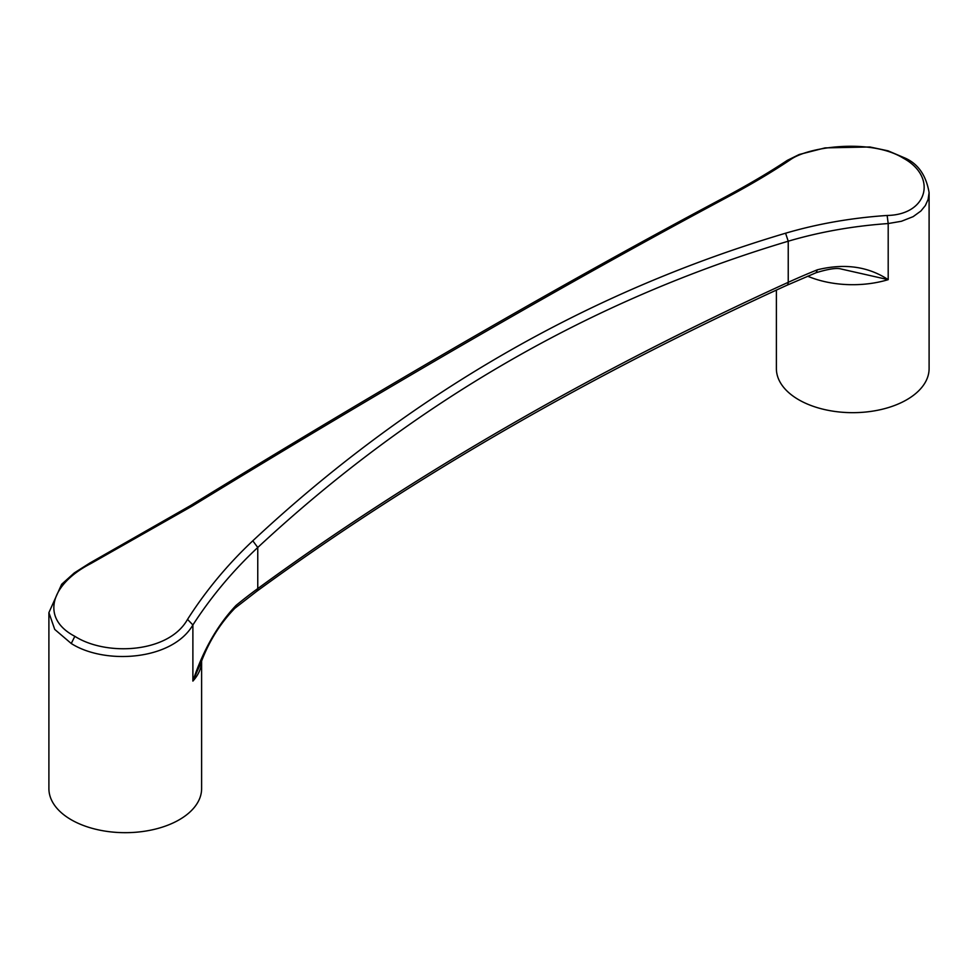 <?xml version="1.0" encoding="UTF-8"?>
<svg xmlns="http://www.w3.org/2000/svg" width="978" height="978" viewBox="0 0 978 978"><rect width="100%" height="100%" fill="white"/><g stroke="black" fill="none" stroke-linecap="round" stroke-linejoin="round"><path stroke-width="1.47" d="M48.9 612.619L61.651 584.282L74.34 572.876L89.744 563.096L90.856 563.56C49.964 584.563 40.526 618.402 74.841 636.323C106.333 656.397 168.778 653.157 187.531 619.38L192.886 624.979C172.177 660.639 104.817 664.93 71.26 643.512L54.731 629.416L48.9 612.619L48.9 788.598A76.357 44.083 0 0 0 71.26 819.772A76.357 44.083 0 0 0 154.475 829.32A76.357 44.083 0 0 0 201.615 788.598L201.615 661.128A76.357 44.083 0 0 1 192.886 681.091C203.082 650.333 217.471 625.113 236.053 605.419L234.879 608.255L256.505 591.482A6.43 4.12 -126.2 0 0 257.764 588.597A643.011 371.237 0 0 0 236.053 605.419M776.385 290.087L776.385 368.584A76.357 44.083 0 0 0 798.745 399.757A76.357 44.083 0 0 0 881.96 409.317A76.357 44.083 0 0 0 929.1 368.584L929.1 192.605L928.11 199.439L925.359 205.539L920.909 210.991L913.159 216.639L901.435 221.272L888.195 223.546L887.144 215.466C928.036 214.805 937.474 176.541 903.159 158.094C871.667 138.546 809.222 146.211 790.468 159.646L787.29 160.38L799.246 154.487L825.09 147.886L869.894 146.981L888.024 150.82L905.408 158.216C918.244 164.035 926.142 175.49 929.1 192.605M234.879 608.255L234.867 608.255C220.27 623.316 209.06 641.226 201.236 661.996L192.886 681.091L192.886 624.979C211.199 596.666 232.825 570.834 257.764 547.484C413.914 402.325 590.736 300.234 788.231 241.211C819.882 231.896 853.195 226.016 888.195 223.546L888.195 279.659C868.048 266.432 844.442 263.143 817.376 269.794L816.104 272.715C828.476 268.95 836.777 267.703 840.994 268.974L888.195 279.659A76.357 44.083 0 0 1 807.657 276.199M90.856 563.56L192.421 505.944C391.224 384.403 568.817 281.872 725.199 198.351C750.358 184.915 772.119 172.018 790.468 159.646M187.531 619.38C205.881 590.639 227.642 564.453 252.801 540.81C409.183 394.77 586.776 292.239 785.578 233.216C817.681 223.791 851.545 217.874 887.144 215.466M785.578 233.216L788.231 241.211L788.231 282.324A3215.053 1856.195 0 0 0 257.764 588.597L257.764 547.484L252.801 540.81M817.376 269.794A643.011 371.237 0 0 0 788.231 282.324A6.43 3.252 -114.5 0 1 786.911 285.27L816.104 272.715M71.26 643.512L74.841 636.323M903.159 158.094L905.408 158.216M725.199 198.351L722.302 198.558C565.663 281.786 388.352 384.146 190.368 505.663L192.421 505.944M787.29 160.38C768.94 172.568 747.278 185.294 722.302 198.558M190.368 505.663L89.744 563.096M786.911 285.27C589.367 375.418 412.569 477.496 256.505 591.482"/></g></svg>
